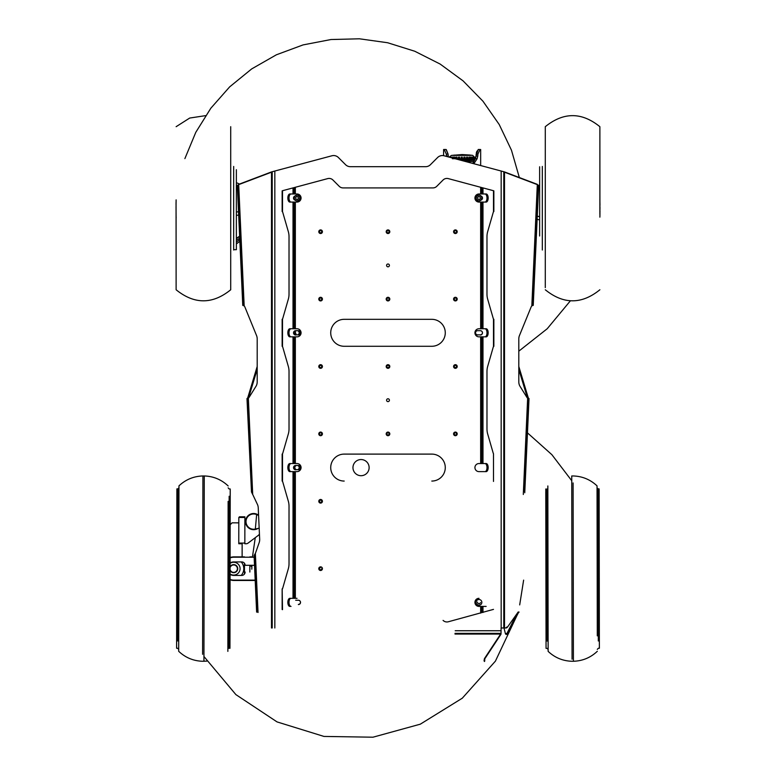<?xml version="1.0" encoding="UTF-8"?>
<svg xmlns="http://www.w3.org/2000/svg" width="776" height="776" viewBox="0 0 776 776"><rect width="100%" height="100%" fill="white"/><g stroke="black" fill="none" stroke-linecap="round" stroke-linejoin="round"><path stroke-width="1.16" d="M477.453 602.108L477.997 603.553L479.519 603.815L480.499 602.622M481.799 602.845A2.861 2.861 0 0 0 477.977 599.683A2.861 2.861 0 0 0 477.153 604.572A2.861 2.861 0 0 0 481.799 602.845A2.861 2.861 0 0 1 478.501 605.193A2.861 2.861 0 0 1 476.154 601.885M599.916 214.37L599.877 126.692C581.68 111.967 563.483 111.967 545.285 126.692L545.285 287.624M599.877 126.692L599.877 214.428M537.128 219.346L539.63 219.88M537.273 216.145L539.63 216.649M537.264 216.271L539.63 216.708M539.63 166.782L539.63 235.991M542.327 166.452L542.327 250.008M236.224 571.805A4.045 4.045 0 0 1 230.094 570.544A4.045 4.045 0 0 0 237.679 569.274A4.045 4.045 0 0 0 230.094 566.79A4.045 4.045 0 0 1 236.234 565.539A4.045 4.045 0 0 1 236.224 571.805M241.21 561.931A10.107 10.107 0 0 1 241.21 575.414M255.479 529.475A8.09 8.09 0 0 0 257.942 528.446A8.09 8.09 0 0 1 245.585 520.871A8.09 8.09 0 0 1 258.583 515.196A8.09 8.09 0 0 0 254.363 513.547M258.592 515.419L256.643 514.585A7.634 7.634 0 0 0 246.041 520.909A7.634 7.634 0 0 0 255.333 529.038L259.165 528.165M255.333 529.038L256.643 514.585M474.786 159.71L472.749 163.455M475.358 158.663L476.027 156.024L477.783 156.083L477.085 158.789L475.378 158.614M455.105 158.731L455.958 157.101L456.967 157.101L456.996 158.731L458.17 158.731L458.49 157.101L459.576 157.101L459.702 158.731L460.934 158.731L460.934 160.283L462.515 160.283L462.389 158.731L463.757 158.731L463.902 157.101L465.008 157.101L465.309 158.731L466.502 158.731L466.56 157.101L467.589 157.101L467.957 158.731L469.053 158.731L469.014 157.101L469.936 157.101L470.353 158.731L471.352 158.731L471.168 157.101L471.944 157.101L472.4 158.731L473.156 158.731L472.933 157.101L473.515 157.101L474.524 158.731L474.602 157.101L475.319 158.731L474.805 159.662M477.085 158.789L473.826 163.746M446.326 154.114L444.212 149.496L446.045 149.496L448.082 154.114L446.326 154.114L446.481 156.083L448.237 156.024L448.353 156.917L448.247 156.131M448.082 154.104L446.287 149.584M444.212 149.496L443.6 149.496L444.212 149.496M448.237 156.024L448.082 154.114M475.804 157.392L475.562 158.178M476.027 156.024L478.22 149.496L480.043 149.496L477.938 154.114L476.173 154.114L476.027 156.024M478.637 149.496L476.755 151.465M476.483 152.29L476.299 153.144M480.043 149.496L478.22 149.496M477.938 154.114L477.783 156.083M254.518 565.297L245.129 565.297A3.366 3.366 0 0 0 241.763 561.931L233.673 561.931A6.742 6.742 0 0 0 230.103 562.959M254.15 557.216L234.012 557.216A11.456 11.456 0 0 0 230.113 557.895L230.162 557.886M230.084 573.968A6.402 6.402 0 0 0 240.075 568.672A6.402 6.402 0 0 0 230.103 563.357M244.459 556.877L234.012 556.877A11.795 11.795 0 0 0 230.113 557.537A11.795 11.795 0 0 1 234.012 556.877L244.459 557.216M244.459 563.279L244.459 574.065M244.459 580.128L234.012 580.467A11.795 11.795 0 0 1 230.074 579.788A11.795 11.795 0 0 0 234.012 580.467L255.207 580.467M249.853 580.128L244.459 580.467M249.853 565.297L249.853 572.038M230.074 579.429A11.456 11.456 0 0 0 234.012 580.128L255.188 580.128M245.129 572.038A3.366 3.366 0 0 1 241.763 575.414L233.673 575.414A6.742 6.742 0 0 1 230.084 574.376M238.795 528.99C238.804 525.924 238.804 525.924 238.795 528.99M238.775 541.115C238.785 538.049 238.785 538.049 238.775 541.115M244.838 543.084L238.775 543.074L238.775 543.743L238.814 522.849L232.072 522.84L238.814 522.849M229.939 648.358L230.21 488.977L230.171 524.741L232.072 522.84M242.141 543.753L238.775 543.743L242.141 543.753L242.122 556.877L242.141 543.753M233.673 572.717A4.045 4.045 0 0 1 230.094 570.544A4.045 4.045 0 0 0 237.64 569.468A4.045 4.045 0 0 0 230.094 566.79A4.045 4.045 0 0 1 237.669 569.322A4.045 4.045 0 0 1 233.673 572.717M230.094 567.712A3.705 3.705 0 0 1 234.391 565.035A3.705 3.705 0 0 1 237.349 569.128A3.705 3.705 0 0 1 230.094 569.623M238.775 543.074L238.824 517.466L244.886 517.476M238.824 517.466L239.493 516.787L244.886 516.797L244.838 543.753L246.07 543.763A3.366 3.366 0 0 0 248.097 543.084L258.34 535.353A3.366 3.366 0 0 0 259.426 533.946M239.493 516.787L244.886 516.797M250.299 565.297A3.366 3.366 0 0 0 251.86 566.703M252.462 556.877L249.853 556.877L252.462 556.877L255.265 537.681M176.094 215.427L176.123 289.768C194.32 304.493 212.517 304.493 230.714 289.768L230.714 126.692M176.123 289.768L176.055 202.216M239.503 184.038L236.37 182.661M237.34 185.571L236.37 185.134M237.349 185.784L236.37 185.28M238.523 211.732L236.37 211.984L238.533 211.799M238.678 215.117L236.37 215.34M239.658 236.661L236.37 238.513M239.726 238.3L236.37 240.191M239.784 239.6L236.37 242.025M233.673 249.678L236.37 249.678L236.37 169.692M239.629 236.176L236.37 238.339M233.673 250.008L233.673 166.452M476.221 197.55A2.794 2.794 0 0 0 479.946 200.644A2.794 2.794 0 0 0 480.761 195.872A2.794 2.794 0 0 0 476.221 197.55M480.499 198.278L479.966 196.832L478.443 196.58L477.453 197.764L477.997 199.209L479.519 199.471L480.499 198.278L479.966 196.832L478.443 196.58L477.453 197.764L477.997 199.209L479.519 199.471L480.499 198.278M476.154 197.541A2.861 2.861 0 0 1 479.452 195.203A2.861 2.861 0 0 1 481.799 198.501A2.861 2.861 0 0 0 477.977 195.339A2.861 2.861 0 0 0 477.153 200.227A2.861 2.861 0 0 0 481.799 198.501A2.861 2.861 0 0 1 478.501 200.848A2.861 2.861 0 0 1 476.154 197.541M294.269 197.55A2.794 2.794 0 0 0 297.994 200.644A2.794 2.794 0 0 0 298.808 195.872A2.794 2.794 0 0 0 294.269 197.55M298.547 198.278L298.003 196.832L296.48 196.58L295.501 197.764L296.034 199.209L297.557 199.471L298.547 198.278L298.003 196.832L296.48 196.58L295.501 197.764L296.034 199.209L297.557 199.471L298.547 198.278M294.201 197.541A2.861 2.861 0 0 1 297.499 195.203A2.861 2.861 0 0 1 299.846 198.501A2.861 2.861 0 0 0 296.025 195.339A2.861 2.861 0 0 0 295.2 200.227A2.861 2.861 0 0 0 299.846 198.501A2.861 2.861 0 0 1 296.548 200.848A2.861 2.861 0 0 1 294.201 197.541M297.664 469.645A2.153 2.153 0 0 0 297.421 465.464M296.626 465.464A2.153 2.153 0 0 0 296.384 469.645M297.664 334.863A2.153 2.153 0 0 0 297.421 330.683M296.626 330.683A2.153 2.153 0 0 0 296.384 334.863M295.113 331.808L296.267 334.825L295.132 331.759M469.625 161.059L463.796 161.059M473.409 158.731L472.516 160.147M461.177 158.731L461.177 157.101L462.292 157.101L461.419 158.731M461.962 157.101L461.749 160.283L463.32 160.283L463.32 158.731M472.4 158.731L472.4 160.283L471.304 160.283L471.168 157.101M460.808 155.054L463.738 155.113M454.086 155.181L455.793 155.181M468.694 155.181L471.236 155.404M471.236 155.258L470.13 155.181M464.834 155.054L453.95 155.113L464.834 155.181M471.265 155.404L451.486 155.404L462.127 154.56L456.259 155.181M453.95 155.113L454.59 155.258M454.775 157.101L453.902 158.731M452.951 158.731L453.087 157.101L452.282 157.159M451.195 157.674L451.331 157.101L450.526 157.499M453.155 155.404L451.486 155.404L449.149 157.13M450.206 157.412L450.778 157.567M451.506 157.761L452.534 157.101L452.369 158.731M453.271 158.731L453.708 157.101L454.59 157.101L454.523 158.731M462.292 157.101L462.515 160.283M475.358 158.731L474.98 157.101L475.484 158.731M475.319 158.731L474.805 157.101L474.825 158.731L473.884 157.101L473.496 157.635M472.904 158.731L472.448 157.101L471.721 157.101L471.886 158.731L471.265 157.402M471.304 158.731L470.557 157.101L469.674 157.101L469.742 158.731L469.228 158.731M459.576 157.101L458.17 159.546M456.967 157.101L456.298 158.731L455.58 158.857M457.762 158.731L457.762 159.439M458.955 159.759L458.955 158.731M460.507 158.731L460.507 160.176M466.085 158.731L466.085 160.283L464.562 159.875M468.685 158.731L468.685 160.283L467.259 159.875M470.983 158.731L470.983 160.283L469.742 160.283L469.742 158.731M471.886 160.283L471.886 158.731M474.349 158.731L474.349 160.283L473.602 159.875M474.825 159.633L474.825 158.731M475.058 159.216L475.058 158.731M474.524 158.731L474.524 160.176M473.156 158.731L473.156 160.283L473.99 160.283L473.99 158.731M469.102 158.731L469.053 160.283L470.353 160.283L470.353 158.731M466.783 158.731L466.502 160.283L467.957 160.283L467.957 158.731M464.145 158.731L463.757 160.283L465.309 160.283L465.309 158.731M459.702 159.963L459.702 158.731M456.996 159.235L456.996 158.731M467.259 160.283L468.209 160.147M465.61 161.544L473.787 161.544L465.61 161.544M456.918 159.216L456.899 157.635L456.899 159.206M459.596 159.924L459.537 157.635L459.596 159.924M469.102 159.875L469.102 157.635M461.177 159.875L461.419 157.635L461.177 159.875M453.611 158.323L453.882 157.635L453.882 158.401M469.975 157.159L469.878 159.875M459.586 157.159L459.537 159.875M459.227 159.827L459.489 157.635M473.409 157.635L473.651 159.875L473.409 157.635M466.783 157.635L467.462 157.159L467.375 159.875L466.783 159.875L466.783 157.635M464.145 157.635L464.863 157.159L464.775 159.875L464.145 159.875L464.145 157.635M451.952 157.877L452.427 157.159L452.36 157.994M456.967 157.159L456.88 159.206M462.312 157.159L462.389 159.875M464.834 157.159L465.309 159.875M467.618 157.159L467.957 159.875M471.983 157.159L471.895 159.875L472.312 157.984M454.581 157.159L454.503 158.566M546.837 488.967L546.847 496.252M547.109 641.073L546.847 490.762M545.79 490.772L546.062 648.358L545.77 491.877M545.829 524.741L545.79 488.977M547.846 485.951L547.846 487.861M545.926 579.788L546.062 648.358L547.119 648.358L548.128 649.463L548.137 651.374L547.846 487.813M527.476 432.872L551.891 454.697L571.757 480.732L571.747 475.96L572.067 659.193M548.137 651.374C554.859 657.699 562.842 660.997 572.067 661.278L573.415 661.268L573.105 482.944M598.315 640.986L598.053 488.88L597.035 487.774L597.035 485.863L597.297 635.864M597.035 487.774L597.064 501.286M599.101 490.025L599.101 488.88L598.053 488.88L598.063 496.165M599.12 490.015L599.373 647.126M257.186 612.031L254.683 556.79L254.072 555.529L255.362 553.375A2.018 1.426 -90 0 0 255.537 552.997L259.184 542.589A6.742 4.763 -90 0 0 259.669 539.174L258.243 507.805A6.742 4.763 -90 0 0 257.457 504.497L252.908 494.845A2.018 1.426 -90 0 0 252.704 494.496L251.492 492.013L247.525 398.554M257.195 366.495L247.903 397.244L248.795 397.186A3.366 1.581 -94 0 1 248.398 398.04L247.001 398.554L248.349 398.195A3.366 2.386 -90 0 0 249.077 397.399L256.012 386.254A6.742 4.763 90 0 0 257.195 381.802L257.195 338.976A6.742 4.763 90 0 0 256.565 335.601L244.876 306.986A3.366 2.386 -90 0 0 244.168 305.899L242.762 305.385L243.906 305.385M248.407 398.156L247.369 398.563M248.795 397.186L257.195 369.376M247.903 397.244A3.366 1.581 -94 0 1 247.505 398.098L247.525 398.524M246.981 398.554L251.492 492.013M532.093 305.298L533.238 305.385L538.67 185.202L538.098 185.677L537.322 184.358L504.507 171.923L444.105 155.782A6.742 6.742 0 0 0 437.596 157.528L430.408 164.716A6.742 6.742 0 0 1 425.646 166.685L350.354 166.685A6.742 6.742 0 0 1 345.592 164.716L338.404 157.528A6.742 6.742 0 0 0 331.895 155.782L271.493 171.923L238.678 184.358L237.902 185.677L237.33 185.202L242.762 305.385M242.975 305.327L243.906 305.298M244.207 305.346L243.315 305.405M272.211 627.978L272.211 171.923L239.386 184.358M484.748 660.095L484.573 659.387A3.366 2.347 -14 0 1 484.631 659.125L484.806 659.833A3.366 2.347 -14 0 0 484.748 660.095L484.719 660.386A4.714 0.582 -97.1 0 1 484.486 661.491A4.714 0.582 -97.1 0 1 484.117 660.88L484.079 660.124A3.366 2.386 0 0 1 484.36 659.464L500.782 634.555A3.366 2.386 180 0 0 501.015 634.07L501.102 627.978L505.903 627.978A3.366 2.386 90 0 0 507.582 626.989L517.466 613.011A3.366 2.386 -90 0 1 517.961 612.477L518.804 612.361A3.366 1.581 -86 0 0 518.135 613.205L507.698 633.788A2.018 0.951 94 0 1 506.951 634.409A2.018 0.951 94 0 1 506.233 633.478M484.573 659.387L484.719 660.386M484.544 659.619L484.117 660.88M501.015 633.361L455.017 633.361M500.782 633.837L484.36 658.746M518.164 612.012L519.066 612.041M504.012 627.978L505.341 633.41A2.018 0.951 94 0 0 506.059 634.341A2.018 0.951 94 0 0 506.806 633.73L516.932 613.767M517.912 612.303L518.804 612.361M536.614 184.358L503.789 171.923L503.789 627.978L505.186 627.978A3.366 2.386 90 0 0 506.873 626.989M518.804 366.495L528.097 397.244L527.205 397.186L518.804 369.376M527.205 397.186A3.366 1.581 -86 0 0 527.602 398.04L528.999 398.554L527.651 398.195A3.366 2.386 -90 0 1 526.923 397.399L519.988 386.254A6.742 4.763 -90 0 1 518.804 381.802L518.804 338.976A6.742 4.763 -90 0 1 519.435 335.601L531.123 306.986A3.366 2.386 -90 0 1 531.832 305.899L533.025 305.327M528.097 397.244A3.366 1.581 -86 0 0 528.495 398.098L528.475 398.524M527.593 398.156L528.631 398.563M532.093 305.385L533.238 305.385M531.793 305.346L532.685 305.405M298.372 604.562A2.153 2.153 0 0 0 300.525 602.409A2.153 2.153 0 0 0 298.372 600.246L295.675 600.246M480.325 334.999A2.153 2.153 0 0 0 482.478 332.846A2.153 2.153 0 0 0 480.325 330.683L477.628 330.683A2.153 2.153 0 0 0 475.475 332.846A2.153 2.153 0 0 0 477.628 334.999M480.771 200.169A2.153 2.153 0 0 0 480.887 195.979M477.065 195.979A2.153 2.153 0 0 0 477.182 200.169M298.372 334.999A2.153 2.153 0 0 0 300.525 332.846A2.153 2.153 0 0 0 298.372 330.683L295.675 330.683A2.153 2.153 0 0 0 293.522 332.846A2.153 2.153 0 0 0 295.675 334.999M298.372 469.781A2.153 2.153 0 0 0 300.525 467.627A2.153 2.153 0 0 0 298.372 465.464L295.675 465.464A2.153 2.153 0 0 0 293.522 467.627A2.153 2.153 0 0 0 295.675 469.781M295.113 195.979A2.153 2.153 0 0 0 295.229 200.169M298.818 200.169A2.153 2.153 0 0 0 298.935 195.979M480.325 330.683L477.628 330.683A2.085 2.085 0 0 0 475.542 332.778A2.085 2.085 0 0 0 477.628 334.863L480.325 334.863A2.085 2.085 0 0 0 482.41 332.778A2.085 2.085 0 0 0 480.325 330.683L477.628 330.683M298.372 330.683L295.675 330.683A2.085 2.085 0 0 0 293.59 332.778A2.085 2.085 0 0 0 295.675 334.863L298.372 334.863A2.085 2.085 0 0 0 300.457 332.778A2.085 2.085 0 0 0 298.372 330.683L295.675 330.683M298.372 465.464L295.675 465.464A2.085 2.085 0 0 0 293.59 467.559A2.085 2.085 0 0 0 295.675 469.645L298.372 469.645A2.085 2.085 0 0 0 300.457 467.559A2.085 2.085 0 0 0 298.372 465.464L295.675 465.464M321.72 568.672A1.115 1.115 0 0 1 320.614 569.788A1.115 1.115 0 0 1 319.499 568.672A1.115 1.115 0 0 1 320.614 567.557M320.614 500.171A1.115 1.115 0 0 1 321.574 501.839A1.115 1.115 0 0 1 319.644 501.839A1.115 1.115 0 0 1 320.614 500.171A1.115 1.115 0 0 1 321.72 501.277A1.115 1.115 0 0 1 320.614 502.392A1.115 1.115 0 0 1 319.499 501.277A1.115 1.115 0 0 1 320.614 500.171M320.614 432.775A1.115 1.115 0 0 1 321.72 433.891A1.115 1.115 0 0 1 320.614 435.006A1.115 1.115 0 0 1 319.499 433.891A1.115 1.115 0 0 1 320.614 432.775M388 432.775A1.115 1.115 0 0 1 389.115 433.891A1.115 1.115 0 0 1 388 435.006A1.115 1.115 0 0 1 386.885 433.891A1.115 1.115 0 0 1 388 432.775M320.614 365.389A1.115 1.115 0 0 1 321.72 366.495A1.115 1.115 0 0 1 320.614 367.611A1.115 1.115 0 0 1 319.499 366.495A1.115 1.115 0 0 1 320.614 365.389M321.72 299.109A1.115 1.115 0 0 1 320.614 300.225A1.115 1.115 0 0 1 319.499 299.109A1.115 1.115 0 0 1 320.614 297.994A1.115 1.115 0 0 1 321.72 299.109M389.115 299.109A1.115 1.115 0 0 1 387.447 300.07A1.115 1.115 0 0 1 387.447 298.149A1.115 1.115 0 0 1 389.115 299.109M321.72 231.714A1.115 1.115 0 0 1 320.051 232.684A1.115 1.115 0 0 1 320.051 230.753A1.115 1.115 0 0 1 321.72 231.714M388 230.608A1.115 1.115 0 0 1 388.96 232.276A1.115 1.115 0 0 1 387.04 232.276A1.115 1.115 0 0 1 388 230.608A1.115 1.115 0 0 1 389.115 231.714A1.115 1.115 0 0 1 388 232.829A1.115 1.115 0 0 1 386.885 231.714A1.115 1.115 0 0 1 388 230.608M389.115 366.495A1.115 1.115 0 0 1 387.447 367.465A1.115 1.115 0 0 1 387.447 365.535A1.115 1.115 0 0 1 389.115 366.495M456.501 231.714A1.115 1.115 0 0 1 454.833 232.684A1.115 1.115 0 0 1 454.833 230.753A1.115 1.115 0 0 1 456.501 231.714M456.501 299.109A1.115 1.115 0 0 1 455.386 300.225A1.115 1.115 0 0 1 454.28 299.109A1.115 1.115 0 0 1 455.386 297.994A1.115 1.115 0 0 1 456.501 299.109M456.501 366.495A1.115 1.115 0 0 1 455.386 367.611A1.115 1.115 0 0 1 454.28 366.495A1.115 1.115 0 0 1 455.386 365.389A1.115 1.115 0 0 1 456.501 366.495M456.501 433.891A1.115 1.115 0 0 1 455.386 435.006A1.115 1.115 0 0 1 454.28 433.891A1.115 1.115 0 0 1 455.386 432.775A1.115 1.115 0 0 1 456.501 433.891M493.488 481.43L493.488 453.737A2.018 1.009 -90 0 1 493.196 453.097L487.658 433.9A10.107 5.054 -90 0 1 486.979 428.847L486.979 371.539A10.107 5.054 -90 0 1 487.658 366.485L493.196 347.289A2.018 1.009 -90 0 1 493.488 346.649L493.488 318.955A2.018 1.009 -90 0 1 493.196 318.315L487.658 299.119A10.107 5.054 -90 0 1 486.979 294.065L486.979 236.758A10.107 5.054 -90 0 1 487.658 231.704L493.196 212.508A2.018 1.009 -90 0 1 493.488 211.867L493.488 191.003M443.077 620.383A5.393 5.393 0 0 0 448.285 621.78L493.488 609.383M486.145 606.405L478.976 606.405A4.045 4.045 0 0 1 474.931 602.37A4.045 4.045 0 0 1 478.976 598.325M282.512 588.887L282.512 588.518A2.018 1.009 -90 0 0 282.803 587.878L288.342 568.682A10.107 5.054 -90 0 0 289.021 563.628L289.021 506.321A10.107 5.054 -90 0 0 288.342 501.267L282.803 482.071A2.018 1.009 -90 0 0 282.512 481.43L282.512 453.737A2.018 1.009 -90 0 0 282.803 453.097L288.342 433.9A10.107 5.054 -90 0 0 289.021 428.847L289.021 371.539A10.107 5.054 -90 0 0 288.342 366.485L282.803 347.289A2.018 1.009 -90 0 0 282.512 346.649L282.512 318.955A2.018 1.009 -90 0 0 282.803 318.315L288.342 299.119A10.107 5.054 -90 0 0 289.021 294.065L289.021 236.758A10.107 5.054 -90 0 0 288.342 231.704L282.803 212.508A2.018 1.009 -90 0 0 282.512 211.867L282.512 191.003M282.154 588.887L282.512 609.664M298.372 604.426A2.085 2.085 0 0 0 300.457 602.341A2.085 2.085 0 0 0 298.372 600.246M298.372 200.082A2.085 2.085 0 0 0 300.457 197.996A2.085 2.085 0 0 0 298.372 195.901M295.675 195.901A2.085 2.085 0 0 0 293.59 197.996A2.085 2.085 0 0 0 295.675 200.082M297.024 336.852L289.855 336.852A4.045 2.018 90 0 1 287.838 332.807A4.045 2.018 90 0 1 289.855 328.762L297.024 328.762A4.045 4.045 0 0 1 301.069 332.807A4.045 4.045 0 0 1 297.024 336.852M293.018 202.07L297.024 202.07A4.045 4.045 0 0 0 301.069 198.025A4.045 4.045 0 0 0 297.024 193.981L289.855 193.981A4.045 2.018 90 0 0 287.838 198.025A4.045 2.018 90 0 0 289.855 202.07L293.018 202.07L293.018 328.762M493.488 190.721L448.285 178.606A5.393 5.393 0 0 0 443.077 180.003L436.752 186.337A5.393 5.393 0 0 1 432.94 187.918L343.06 187.918A5.393 5.393 0 0 1 339.248 186.337L332.923 180.003A5.393 5.393 0 0 0 327.714 178.606L282.512 190.721M477.628 195.901A2.085 2.085 0 0 0 475.542 197.996A2.085 2.085 0 0 0 477.628 200.082M480.325 200.082A2.085 2.085 0 0 0 482.41 197.996A2.085 2.085 0 0 0 480.325 195.901M480.654 328.762L486.145 328.762A4.045 2.018 90 0 1 488.162 332.807A4.045 2.018 90 0 1 486.145 336.852L478.976 336.852A4.045 4.045 0 0 1 474.931 332.807A4.045 4.045 0 0 1 478.976 328.762L480.654 328.762L480.654 202.07L486.145 202.07A4.045 2.018 90 0 0 488.162 198.025A4.045 2.018 90 0 0 486.145 193.981L478.976 193.981A4.045 4.045 0 0 0 474.931 198.025A4.045 4.045 0 0 0 478.976 202.07L480.654 202.07M484.981 202.07A4.045 2.018 90 0 0 486.998 198.025A4.045 2.018 90 0 0 484.981 193.981M484.981 336.852A4.045 2.018 90 0 0 486.998 332.807A4.045 2.018 90 0 0 484.981 328.762M480.654 463.544L486.145 463.544A4.045 2.018 90 0 1 488.162 467.589A4.045 2.018 90 0 1 486.145 471.624L478.976 471.624A4.045 4.045 0 0 1 474.931 467.589A4.045 4.045 0 0 1 478.976 463.544L480.654 463.544L480.654 336.852M484.981 471.624A4.045 2.018 90 0 0 486.998 467.589A4.045 2.018 90 0 0 484.981 463.544M481.818 336.852L481.818 463.544M481.818 187.908L481.818 193.981M291.019 202.07A4.045 2.018 90 0 1 289.002 198.025A4.045 2.018 90 0 1 291.019 193.981M291.019 336.852A4.045 2.018 90 0 1 289.002 332.807A4.045 2.018 90 0 1 291.019 328.762M295.346 463.544L289.855 463.544A4.045 2.018 90 0 0 287.838 467.589A4.045 2.018 90 0 0 289.855 471.624L297.024 471.624A4.045 4.045 0 0 0 301.069 467.589A4.045 4.045 0 0 0 297.024 463.544L295.346 463.544L295.346 336.852M291.019 471.624A4.045 2.018 90 0 1 289.002 467.589A4.045 2.018 90 0 1 291.019 463.544M297.024 598.325L289.855 598.325A4.045 2.018 90 0 0 287.838 602.37A4.045 2.018 90 0 0 289.855 606.405M291.019 606.405A4.045 2.018 90 0 1 289.002 602.37A4.045 2.018 90 0 1 291.019 598.325M294.182 187.908L294.182 193.981M294.182 336.852L294.182 463.544M294.182 471.624L294.182 598.325M344.195 346.28L431.805 346.28A13.473 13.473 0 0 0 445.279 332.807A13.473 13.473 0 0 0 431.805 319.324L344.195 319.324A13.473 13.473 0 0 0 330.721 332.807A13.473 13.473 0 0 0 344.195 346.28M431.805 481.062A13.473 13.473 0 0 0 445.279 467.589A13.473 13.473 0 0 0 431.805 454.105L344.195 454.105A13.473 13.473 0 0 0 330.721 467.589A13.473 13.473 0 0 0 344.195 481.062M388 266.828A1.416 1.416 0 0 0 389.222 264.703A1.416 1.416 0 0 0 386.778 264.703A1.416 1.416 0 0 0 388 266.828M388 401.609A1.416 1.416 0 0 0 389.222 399.485A1.416 1.416 0 0 0 386.778 399.485A1.416 1.416 0 0 0 388 401.609M455.386 435.705A1.824 1.824 0 0 0 456.967 432.979A1.824 1.824 0 0 0 453.815 432.979A1.824 1.824 0 0 0 455.386 435.705M455.386 368.319A1.824 1.824 0 0 0 456.967 365.593A1.824 1.824 0 0 0 453.815 365.593A1.824 1.824 0 0 0 455.386 368.319M455.386 300.933A1.824 1.824 0 0 0 456.967 298.197A1.824 1.824 0 0 0 453.815 298.197A1.824 1.824 0 0 0 455.386 300.933M455.386 233.537A1.824 1.824 0 0 0 456.967 230.811A1.824 1.824 0 0 0 453.815 230.811A1.824 1.824 0 0 0 455.386 233.537M388 368.319A1.824 1.824 0 0 0 389.571 365.593A1.824 1.824 0 0 0 386.429 365.593A1.824 1.824 0 0 0 388 368.319M388 233.537A1.824 1.824 0 0 0 389.571 230.811A1.824 1.824 0 0 0 386.429 230.811A1.824 1.824 0 0 0 388 233.537M320.614 233.537A1.824 1.824 0 0 0 322.185 230.811A1.824 1.824 0 0 0 319.033 230.811A1.824 1.824 0 0 0 320.614 233.537M388 300.933A1.824 1.824 0 0 0 389.571 298.197A1.824 1.824 0 0 0 386.429 298.197A1.824 1.824 0 0 0 388 300.933M320.614 300.933A1.824 1.824 0 0 0 322.185 298.197A1.824 1.824 0 0 0 319.033 298.197A1.824 1.824 0 0 0 320.614 300.933M320.614 368.319A1.824 1.824 0 0 0 322.185 365.593A1.824 1.824 0 0 0 319.033 365.593A1.824 1.824 0 0 0 320.614 368.319M388 435.705A1.824 1.824 0 0 0 389.571 432.979A1.824 1.824 0 0 0 386.429 432.979A1.824 1.824 0 0 0 388 435.705M320.614 435.705A1.824 1.824 0 0 0 322.185 432.979A1.824 1.824 0 0 0 319.033 432.979A1.824 1.824 0 0 0 320.614 435.705M320.614 503.1A1.824 1.824 0 0 0 322.185 500.375A1.824 1.824 0 0 0 319.033 500.375A1.824 1.824 0 0 0 320.614 503.1M320.614 570.486A1.824 1.824 0 0 0 322.185 567.76A1.824 1.824 0 0 0 319.033 567.76A1.824 1.824 0 0 0 320.614 570.486M228.881 646.563L228.891 641.073M229.153 496.252L228.881 648.358M227.872 649.512L227.892 635.942M228.125 501.374L227.863 651.374M516.68 616.096L495.418 661.133L462.292 698.196L420.311 724.173L372.975 737.2L323.98 736.434L277.051 721.913L235.885 694.607L203.942 656.506L203.933 661.278L204.253 475.96C213.478 476.27 221.451 479.607 228.154 485.951M204.253 475.96L202.905 475.96L202.594 654.294M176.627 647.126L176.618 648.261L177.675 648.261L178.684 649.376L178.684 651.287L178.965 485.863L178.965 487.774L177.946 488.88L177.685 640.986M177.937 496.165L177.946 488.88L176.899 488.88L176.899 490.025M176.608 647.126L176.879 490.015M229.958 645.457L230.074 579.788M228.154 487.861L229.162 488.967L230.21 488.977L230.23 490.112L229.958 647.223M176.045 204.554L176.123 200.703M176.036 204.767L176.036 203.884M176.055 203.244L176.045 204.301M176.123 199.869L176.074 201.362M176.084 215.175L176.036 206.406M176.036 208.278L176.036 206.649M176.123 216.737L176.152 217.881M176.045 209.025L176.036 209.733M599.877 212.925L599.964 208.327M599.945 214.428L599.877 217.154M599.955 213.565L599.955 212.925M599.964 211.12L599.955 212.226M599.964 205.126L599.848 199.219M599.964 208.23L599.964 207.211M469.722 160.768L462.7 160.768M453.339 155.404L454.416 155.21M258.039 612.477L255.362 553.375M252.704 494.496L248.349 398.195M237.902 185.677L243.315 305.308M244.168 305.899L238.678 184.358M501.015 634.07L455.017 634.07M455.211 630.742L501.102 630.742M517.369 613.156L518.135 613.205M506.806 633.73L507.698 633.788M504.507 171.923L504.507 627.978M501.17 627.978L501.17 171.069M528.475 398.554L524.266 491.557M523.296 494.496L527.651 398.195M531.832 305.899L537.322 184.358M538.098 185.677L532.685 305.308M274.83 627.978L274.83 171.069M271.493 171.923L271.493 627.978M482.982 606.405L482.982 612.477M480.654 613.108L480.654 606.405M295.346 328.762L295.346 202.07M482.982 202.07L482.982 328.762M480.654 193.981L480.654 187.278M482.982 187.908L482.982 193.981M481.818 202.07L481.818 328.762M482.982 336.852L482.982 463.544M481.818 606.405L481.818 612.477M293.018 187.908L293.018 193.981M295.346 193.981L295.346 187.278M294.182 202.07L294.182 328.762M293.018 336.852L293.018 463.544M293.018 471.624L293.018 598.325M295.346 598.325L295.346 471.624M361.412 475.698A8.09 8.09 0 0 0 367.853 463.262A8.09 8.09 0 0 0 353.866 463.902A8.09 8.09 0 0 0 361.412 475.698M545.285 289.768C563.483 304.493 581.68 304.493 599.877 289.768M443.6 149.496L443.6 155.666M480.664 149.496L480.664 165.579M205.621 115.634L189.703 118.049L176.123 126.692M239.862 241.287L236.37 243.945M475.61 158.731L472.768 155.404L471.265 155.181M470.314 155.054L462.127 154.56M597.035 485.863C590.303 479.539 582.33 476.241 573.095 475.96L571.747 475.96M573.415 661.268C582.65 660.958 590.614 657.631 597.316 651.287M599.392 647.126L599.382 648.261L598.325 648.261L597.316 649.376M251.919 565.297L251.802 569.177M599.276 579.226L599.276 578.178M256.633 612.118L254.072 555.529M506.951 634.409L506.059 634.341M524.76 492.77L529.019 398.554M282.144 481.071L282.144 454.096M282.144 346.29L282.144 319.314M282.144 609.529L282.144 588.877M282.144 211.508L282.144 190.867M493.856 211.508L493.856 190.867M493.856 346.29L493.856 319.314M178.684 651.287C185.386 657.631 193.35 660.958 202.584 661.268L206.882 661.103M202.905 475.96C193.67 476.241 185.697 479.539 178.965 485.863M519.687 604.911L523.625 580.128M519.338 177.539L511.471 150.214L499.23 124.538L482.953 101.21L463.078 80.869L440.137 64.059L414.743 51.235L387.602 42.738L359.433 38.8L331.003 39.527L303.067 44.911L276.401 54.786L251.705 68.899L229.657 86.873L210.849 108.203L195.785 132.337L184.882 158.614M176.045 203.002L176.036 204.369M518.804 351.179L547.206 328.752L570.379 300.826M599.877 199.306L599.964 204.864"/></g></svg>
